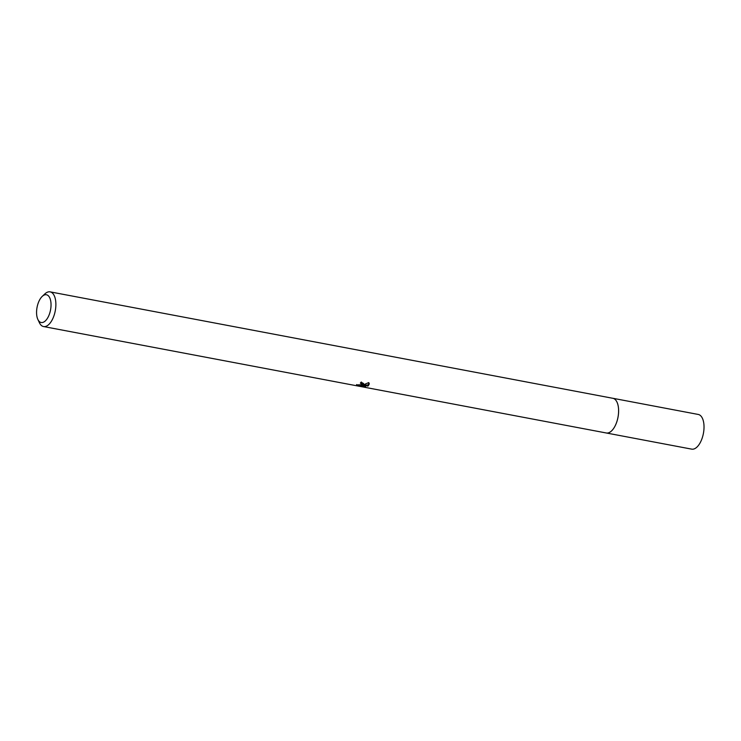 <?xml version="1.0" encoding="UTF-8"?>
<svg xmlns="http://www.w3.org/2000/svg" width="741" height="741" viewBox="0 0 741 741"><rect width="100%" height="100%" fill="white"/><g stroke="black" fill="none" stroke-linecap="round" stroke-linejoin="round"><path stroke-width="1.11" d="M612.538 398.232A17.664 8.586 100.7 0 1 612.844 398.278A17.654 8.586 100.7 0 1 618.54 412.885A17.654 8.586 100.7 0 1 610.732 431.614A17.654 8.586 100.7 0 1 606.277 432.976A17.664 8.586 100.7 0 1 605.981 432.92M612.631 398.25A17.654 8.586 100.7 0 1 618.568 412.663A17.654 8.586 100.7 0 1 610.741 431.623A17.654 8.586 100.7 0 1 606.064 432.939M356.551 384.885L361.358 384.746L361.747 384.07L360.348 383.06A17.654 8.586 -79.3 0 0 361.265 382.032L363.59 383.847L361.83 385.515L368.768 382.578L369.287 383.903L368.37 385.774L360.848 385.728L365.693 386.645L363.155 386.645L357.181 385.515L357.143 385.024M42.218 296.4L44.858 293.908A17.654 8.586 100.7 0 1 45.655 293.232A17.654 8.586 100.7 0 1 50.11 291.861A17.654 8.586 100.7 0 1 55.816 306.459A17.654 8.586 100.7 0 1 47.998 325.188A17.654 8.586 100.7 0 1 43.552 326.549A17.654 8.586 100.7 0 1 39.412 322.733L37.865 319.454A14.125 6.864 100.7 0 1 42.218 296.4A14.125 6.864 100.7 0 1 42.858 295.854A14.125 6.864 100.7 0 1 50.981 303.088A14.125 6.864 100.7 0 1 44.738 321.418A14.125 6.864 100.7 0 1 37.865 319.454M357.773 385.728L356.625 384.56M361.071 382.254L361.747 384.07M363.118 386.163L363.155 386.645M363.423 383.31L361.747 384.44L361.83 385.515M364.044 384.903L367.61 385.107L369.185 383.366M360.793 385.014L360.848 385.728M367.61 385.107L367.684 386.172M606.286 432.994A17.664 8.586 100.7 0 0 618.54 408.708A17.664 8.586 100.7 0 0 612.844 398.278L698.254 414.451A17.654 8.586 100.7 0 1 703.95 424.862A17.654 8.586 100.7 0 1 691.696 449.139L43.552 326.549M612.835 398.297L50.11 291.861"/></g></svg>
